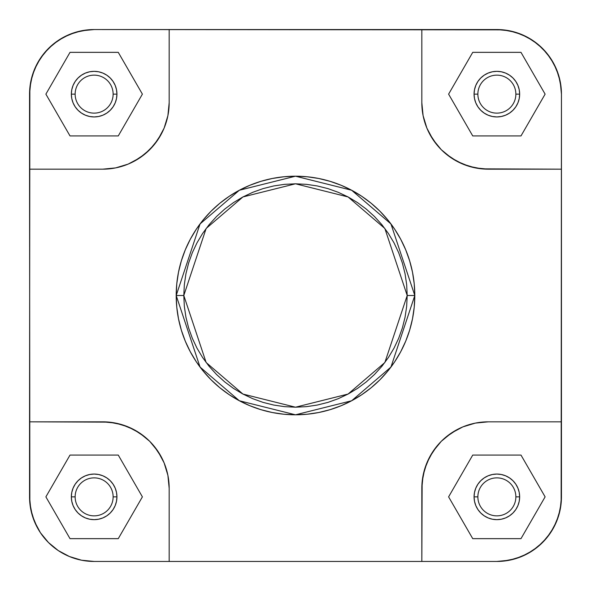 <?xml version="1.0" encoding="UTF-8"?>
<svg xmlns="http://www.w3.org/2000/svg" width="591" height="591" viewBox="0 0 591 591"><rect width="100%" height="100%" fill="white"/><g stroke="black" fill="none" stroke-linecap="round" stroke-linejoin="round"><path stroke-width="0.89" d="M517.923 488.136L519.223 492.414L519.659 496.861L515.862 496.861A18.993 18.993 0 0 0 496.861 477.868A18.993 18.993 0 0 0 477.868 496.861A18.993 18.993 0 0 0 496.861 515.862A18.993 18.993 0 0 0 515.862 496.861L519.659 496.861A22.798 22.798 0 0 1 496.861 519.659A22.798 22.798 0 0 1 474.063 496.861L477.868 496.861A18.993 18.993 0 0 1 496.861 477.868A18.993 18.993 0 0 1 515.862 496.861A18.993 18.993 0 0 1 496.861 515.862A18.993 18.993 0 0 1 477.868 496.861L474.063 496.861L474.507 492.414L475.799 488.136L477.905 484.199L480.742 480.742L484.199 477.905L488.136 475.799L492.414 474.507L496.861 474.063L501.308 474.507L505.586 475.799L509.523 477.905L512.981 480.742L515.817 484.199L517.923 488.136L519.223 492.414L519.659 496.861L519.223 501.308L517.923 505.586L515.817 509.523L512.981 512.981L509.523 515.817L505.586 517.923L501.308 519.223L496.861 519.659L492.414 519.223L488.136 517.923L484.199 515.817L480.742 512.981L477.905 509.523L475.799 505.586L474.507 501.308L474.063 496.861L474.507 492.414M116.493 492.414L116.937 496.861L113.132 496.861A18.993 18.993 0 0 0 94.139 477.868A18.993 18.993 0 0 0 75.138 496.861A18.993 18.993 0 0 0 94.139 515.862A18.993 18.993 0 0 0 113.132 496.861L116.937 496.861A22.798 22.798 0 0 1 94.139 519.659A22.798 22.798 0 0 1 71.341 496.861L75.138 496.861A18.993 18.993 0 0 1 94.139 477.868A18.993 18.993 0 0 1 113.132 496.861A18.993 18.993 0 0 1 94.139 515.862A18.993 18.993 0 0 1 75.138 496.861L71.341 496.861L71.777 492.414L73.077 488.136L75.183 484.199L78.019 480.742L81.477 477.905L85.414 475.799L89.692 474.507L94.139 474.063L98.586 474.507L102.864 475.799L106.801 477.905L110.258 480.742L113.095 484.199L115.201 488.136L116.493 492.414L116.937 496.861L116.493 501.308L115.201 505.586L113.095 509.523L110.258 512.981L106.801 515.817L102.864 517.923L98.586 519.223L94.139 519.659L89.692 519.223L85.414 517.923L81.477 515.817L78.019 512.981L75.183 509.523L73.077 505.586L71.777 501.308L71.341 496.861L71.777 492.414L73.077 488.136L71.777 492.414M116.493 89.692L116.937 94.139L113.132 94.139A18.993 18.993 0 0 0 94.139 75.138A18.993 18.993 0 0 0 75.138 94.139A18.993 18.993 0 0 0 94.139 113.132A18.993 18.993 0 0 0 113.132 94.139L116.937 94.139A22.798 22.798 0 0 1 94.139 116.937A22.798 22.798 0 0 1 71.341 94.139L75.138 94.139A18.993 18.993 0 0 1 94.139 75.138A18.993 18.993 0 0 1 113.132 94.139A18.993 18.993 0 0 1 94.139 113.132A18.993 18.993 0 0 1 75.138 94.139L71.341 94.139L71.777 89.692L73.077 85.414L75.183 81.477L78.019 78.019L81.477 75.183L85.414 73.077L89.692 71.777L94.139 71.341L98.586 71.777L102.864 73.077L106.801 75.183L110.258 78.019L113.095 81.477L115.201 85.414L116.493 89.692L116.937 94.139L116.493 98.586L115.201 102.864L113.095 106.801L110.258 110.258L106.801 113.095L102.864 115.201L98.586 116.493L94.139 116.937L89.692 116.493L85.414 115.201L81.477 113.095L78.019 110.258L75.183 106.801L73.077 102.864L71.777 98.586L71.341 94.139L71.777 89.692L73.077 85.414L71.777 89.692M517.923 85.414L519.223 89.692L519.659 94.139L515.862 94.139A18.993 18.993 0 0 0 496.861 75.138A18.993 18.993 0 0 0 477.868 94.139A18.993 18.993 0 0 0 496.861 113.132A18.993 18.993 0 0 0 515.862 94.139L519.659 94.139A22.798 22.798 0 0 1 496.861 116.937A22.798 22.798 0 0 1 474.063 94.139L477.868 94.139A18.993 18.993 0 0 1 496.861 75.138A18.993 18.993 0 0 1 515.862 94.139A18.993 18.993 0 0 1 496.861 113.132A18.993 18.993 0 0 1 477.868 94.139L474.063 94.139L474.507 89.692L475.799 85.414L477.905 81.477L480.742 78.019L484.199 75.183L488.136 73.077L492.414 71.777L496.861 71.341L501.308 71.777L505.586 73.077L509.523 75.183L512.981 78.019L515.817 81.477L517.923 85.414L519.223 89.692L519.659 94.139L519.223 98.586L517.923 102.864L515.817 106.801L512.981 110.258L509.523 113.095L505.586 115.201L501.308 116.493L496.861 116.937L492.414 116.493L488.136 115.201L484.199 113.095L480.742 110.258L477.905 106.801L475.799 102.864L474.507 98.586L474.063 94.139L474.507 89.692L475.799 85.414M183.801 295.5L206.141 228.481L242.938 196.943L295.5 183.801L348.062 196.943L384.859 228.481L407.199 295.5L414.801 295.5L390.939 223.923L351.638 190.236L295.5 176.199L239.362 190.236L200.061 223.923L176.199 295.5L183.801 295.5L184.34 284.552L185.951 273.707L188.61 263.076L192.304 252.756L196.988 242.842L202.624 233.445L209.155 224.639L216.52 216.52L224.639 209.155L233.445 202.624L242.842 196.988L252.756 192.304L263.076 188.61L273.707 185.951L284.552 184.34L295.5 183.801L306.448 184.34L317.293 185.951L327.924 188.61L338.244 192.304L348.158 196.988L357.555 202.624L366.361 209.155L374.48 216.52L381.845 224.639L388.376 233.445L394.012 242.842L398.696 252.756L402.39 263.076L405.049 273.707L406.66 284.552L407.199 295.5L406.66 306.448L405.049 317.293L402.39 327.924L398.696 338.244L394.012 348.158L388.376 357.555L381.845 366.361L374.48 374.48L366.361 381.845L357.555 388.376L348.158 394.012L338.244 398.696L327.924 402.39L317.293 405.049L306.448 406.66L295.5 407.199L284.552 406.66L273.707 405.049L263.076 402.39L252.756 398.696L242.842 394.012L233.445 388.376L224.639 381.845L216.52 374.48L209.155 366.361L202.624 357.555L196.988 348.158L192.304 338.244L188.61 327.924L185.951 317.293L184.34 306.448L183.801 295.5L176.199 295.5A119.301 119.301 0 0 1 295.5 176.199A119.301 119.301 0 0 1 414.801 295.5A119.301 119.301 0 0 1 295.5 414.801A119.301 119.301 0 0 1 176.199 295.5L176.775 307.194L178.497 318.771L181.341 330.133L185.286 341.155L190.287 351.734L196.308 361.781L203.282 371.185L211.142 379.858L219.815 387.718L229.219 394.692L239.266 400.713L249.845 405.714L260.867 409.659L272.229 412.503L283.806 414.225L295.5 414.801L307.194 414.225L318.771 412.503L330.133 409.659L341.155 405.714L351.734 400.713L361.781 394.692L371.185 387.718L379.858 379.858L387.718 371.185L394.692 361.781L400.713 351.734L405.714 341.155L409.659 330.133L412.503 318.771L414.225 307.194L414.801 295.5L414.225 283.806L412.503 272.229L409.659 260.867L405.714 249.845L400.713 239.266L394.692 229.219L387.718 219.815L379.858 211.142L371.185 203.282L361.781 196.308L351.734 190.287L341.155 185.286L330.133 181.341L318.771 178.497L307.194 176.775L295.5 176.199L283.806 176.775L272.229 178.497L260.867 181.341L249.845 185.286L239.266 190.287L229.219 196.308L219.815 203.282L211.142 211.142L203.282 219.815L196.308 229.219L190.287 239.266L185.286 249.845L181.341 260.867L178.497 272.229L176.775 283.806L176.199 295.5L200.061 367.077L239.362 400.764L295.5 414.801L351.638 400.764L390.939 367.077L414.801 295.5L407.199 295.5L384.859 362.519L348.062 394.057L295.5 407.199L242.938 394.057L206.141 362.519L183.801 295.5M29.55 496.861L30.791 509.464L34.47 521.58L40.432 532.742L48.469 542.531L58.258 550.568L69.42 556.53L81.536 560.209L94.139 561.45A64.589 64.589 0 0 1 29.55 496.861L29.55 421.826L109.202 422.144L121.99 424.693L134.031 429.679L144.869 436.919L149.7 441.3L154.081 446.131L161.321 456.969L164.113 462.871L167.896 475.341L169.174 488.314L167.896 475.341L164.113 462.871L157.967 451.376L149.7 441.3L139.624 433.033L128.129 426.887L115.659 423.104L102.686 421.826L29.55 421.826L29.86 87.808L32.328 75.389L37.174 63.695L44.214 53.16L53.16 44.214L63.695 37.174L75.389 32.328L87.808 29.86L94.139 29.55L503.192 29.86L515.611 32.328L527.305 37.174L537.84 44.214L546.786 53.16L553.826 63.695L558.672 75.389L561.14 87.808L561.45 94.139L561.14 503.192L558.672 515.611L553.826 527.305L546.786 537.84L537.84 546.786L527.305 553.826L515.611 558.672L503.192 561.14L496.861 561.45L94.139 561.45L81.536 560.209L69.42 556.53L58.258 550.568L48.469 542.531L40.432 532.742L37.174 527.305L32.328 515.611L29.86 503.192L29.55 169.174L102.686 169.174L115.659 167.896L102.686 169.174L29.55 169.174L29.55 94.139A64.589 64.589 0 0 1 94.139 29.55L81.536 30.791L69.42 34.47L58.258 40.432L48.469 48.469L40.432 58.258L34.47 69.42L30.791 81.536L29.55 94.139M496.861 561.45L509.464 560.209L521.58 556.53L532.742 550.568L542.531 542.531L550.568 532.742L556.53 521.58L560.209 509.464L561.45 496.861A64.589 64.589 0 0 1 496.861 561.45L421.826 561.45L422.144 481.798L424.693 469.01L429.679 456.969L436.919 446.131L441.3 441.3L446.131 436.919L456.969 429.679L462.871 426.887L475.341 423.104L488.314 421.826L475.341 423.104L462.871 426.887L451.376 433.033L441.3 441.3L433.033 451.376L426.887 462.871L423.104 475.341L421.826 488.314L421.826 561.45L169.174 561.45L169.174 488.314L169.174 561.45L94.139 561.45M561.45 496.861L561.45 169.174L481.798 168.856L469.01 166.307L456.969 161.321L446.131 154.081L441.3 149.7L436.919 144.869L429.679 134.031L426.887 128.129L423.104 115.659L421.826 102.686L423.104 115.659L426.887 128.129L433.033 139.624L441.3 149.7L451.376 157.967L462.871 164.113L475.341 167.896L488.314 169.174L561.45 169.174L561.45 94.139L560.209 81.536L556.53 69.42L550.568 58.258L542.531 48.469L532.742 40.432L521.58 34.47L509.464 30.791L496.861 29.55L421.826 29.55L421.826 102.686L421.826 29.55L94.139 29.55M169.174 102.686L167.896 115.659L164.113 128.129L161.321 134.031L154.081 144.869L144.869 154.081L134.031 161.321L128.129 164.113L115.659 167.896L128.129 164.113L139.624 157.967L149.7 149.7L157.967 139.624L164.113 128.129L167.896 115.659L169.174 102.686L169.174 29.55L169.174 102.686A66.487 66.487 0 0 1 102.686 169.174M561.45 421.826L488.314 421.826L561.45 421.826M496.861 29.55A64.589 64.589 0 0 1 561.45 94.139M488.314 169.174A66.487 66.487 0 0 1 421.826 102.686M421.826 488.314A66.487 66.487 0 0 1 488.314 421.826M102.686 421.826A66.487 66.487 0 0 1 169.174 488.314M70.011 135.93L118.266 135.93L142.394 94.139L118.266 52.348L70.011 52.348L45.884 94.139L70.011 135.93L118.266 135.93L142.394 94.139L118.266 52.348L70.011 52.348L45.884 94.139L70.011 135.93M73.077 102.864L71.777 98.586L71.341 94.139A22.798 22.798 0 0 1 94.139 71.341A22.798 22.798 0 0 1 116.937 94.139L116.493 98.586M102.864 115.201L98.586 116.493L94.139 116.937L89.692 116.493L85.414 115.201L89.692 116.493M85.414 73.077L89.692 71.777L94.139 71.341L98.586 71.777L102.864 73.077L98.586 71.777M472.734 135.93L520.989 135.93L545.116 94.139L520.989 52.348L472.734 52.348L448.606 94.139L472.734 135.93L520.989 135.93L545.116 94.139L520.989 52.348L472.734 52.348L448.606 94.139L472.734 135.93M474.507 98.586L474.063 94.139A22.798 22.798 0 0 1 496.861 71.341A22.798 22.798 0 0 1 519.659 94.139L519.223 98.586L517.923 102.864L519.223 98.586M505.586 115.201L501.308 116.493L496.861 116.937L492.414 116.493L488.136 115.201M488.136 73.077L492.414 71.777L496.861 71.341L501.308 71.777L505.586 73.077L501.308 71.777M472.734 538.652L520.989 538.652L545.116 496.861L520.989 455.07L472.734 455.07L448.606 496.861L472.734 538.652L520.989 538.652L545.116 496.861L520.989 455.07L472.734 455.07L448.606 496.861L472.734 538.652M474.507 501.308L474.063 496.861A22.798 22.798 0 0 1 496.861 474.063A22.798 22.798 0 0 1 519.659 496.861L519.223 501.308L517.923 505.586L519.223 501.308M501.308 519.223L505.586 517.923L501.308 519.223L496.861 519.659L492.414 519.223L488.136 517.923L492.414 519.223M488.136 475.799L492.414 474.507L496.861 474.063L501.308 474.507L505.586 475.799L501.308 474.507M70.011 538.652L118.266 538.652L142.394 496.861L118.266 455.07L70.011 455.07L45.884 496.861L70.011 538.652L118.266 538.652L142.394 496.861L118.266 455.07L70.011 455.07L45.884 496.861L70.011 538.652M73.077 505.586L71.777 501.308L71.341 496.861A22.798 22.798 0 0 1 94.139 474.063A22.798 22.798 0 0 1 116.937 496.861L116.493 501.308L115.201 505.586M102.864 517.923L98.586 519.223L94.139 519.659L89.692 519.223L85.414 517.923L89.692 519.223M85.414 475.799L89.692 474.507L94.139 474.063L98.586 474.507L102.864 475.799M34.47 69.42L40.432 58.258M48.469 48.469L58.258 40.432L69.42 34.47M521.58 34.47L532.742 40.432L542.531 48.469L550.568 58.258L556.53 69.42M556.53 521.58L550.568 532.742L542.531 542.531L532.742 550.568L521.58 556.53M69.42 556.53L58.258 550.568L48.469 542.531L40.432 532.742L34.47 521.58"/></g></svg>

